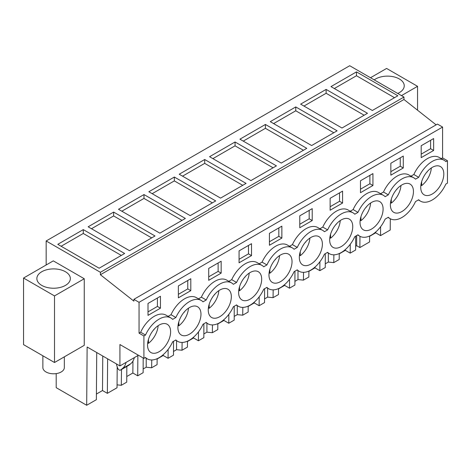 <?xml version="1.0" encoding="UTF-8"?>
<svg xmlns="http://www.w3.org/2000/svg" width="471" height="471" viewBox="0 0 471 471"><rect width="100%" height="100%" fill="white"/><g stroke="black" fill="none" stroke-linecap="round" stroke-linejoin="round"><path stroke-width="0.71" d="M46.164 240.975L349.706 65.728L403.959 97.044L100.411 272.297L46.164 240.975L46.164 264.985M436.111 124.844L403.959 99.493L403.959 97.044M403.959 99.493L100.411 274.74L133.888 301.14L133.888 299.332L437.435 124.085L442.593 127.064L442.593 157.909L447.45 160.711L447.45 183.142L445.849 184.067A23.609 13.63 -60 0 1 432.272 199.969A23.609 13.63 -60 0 1 420.468 201.135A23.609 13.63 -60 0 1 418.695 199.745L415.499 201.594A23.609 13.63 -60 0 1 401.916 217.49A23.609 13.63 -60 0 1 390.112 218.662A23.609 13.63 -60 0 1 388.339 217.272L385.143 219.115A23.609 13.63 -60 0 1 371.566 235.017A23.609 13.63 -60 0 1 359.762 236.189A23.609 13.63 -60 0 1 357.984 234.793L354.787 236.642A23.609 13.63 -60 0 1 341.21 252.544A23.609 13.63 -60 0 1 329.406 253.71A23.609 13.63 -60 0 1 327.633 252.321L324.431 254.169A23.609 13.63 -60 0 1 310.854 270.066A23.609 13.63 -60 0 1 299.05 271.237A23.609 13.63 -60 0 1 297.278 269.848L294.081 271.69A23.609 13.63 -60 0 1 280.498 287.593A23.609 13.63 -60 0 1 268.694 288.764A23.609 13.63 -60 0 1 266.922 287.369L263.725 289.218A23.609 13.63 -60 0 1 250.148 305.12A23.609 13.63 -60 0 1 238.344 306.285A23.609 13.63 -60 0 1 236.566 304.896L233.369 306.745A23.609 13.63 -60 0 1 219.792 322.641A23.609 13.63 -60 0 1 207.988 323.812A23.609 13.63 -60 0 1 206.216 322.423L203.013 324.266A23.609 13.63 -60 0 1 189.436 340.168A23.609 13.63 -60 0 1 177.632 341.34A23.609 13.63 -60 0 1 175.86 339.944L172.663 341.793A23.609 13.63 -60 0 1 159.08 357.695A23.609 13.63 -60 0 1 147.276 358.861A23.609 13.63 -60 0 1 145.504 357.471L143.908 358.396L143.908 335.964L145.504 335.04A23.609 13.63 -60 0 1 159.08 319.138A23.609 13.63 -60 0 1 170.891 317.966A23.609 13.63 -60 0 1 172.663 319.362L175.86 317.513A23.609 13.63 -60 0 1 189.436 301.611A23.609 13.63 -60 0 1 201.241 300.445A23.609 13.63 -60 0 1 203.013 301.834L206.216 299.986A23.609 13.63 -60 0 1 219.792 284.09A23.609 13.63 -60 0 1 231.597 282.918A23.609 13.63 -60 0 1 233.369 284.307L236.566 282.465A23.609 13.63 -60 0 1 250.148 266.562A23.609 13.63 -60 0 1 261.953 265.391A23.609 13.63 -60 0 1 263.725 266.786L266.922 264.938A23.609 13.63 -60 0 1 280.498 249.035A23.609 13.63 -60 0 1 292.303 247.87A23.609 13.63 -60 0 1 294.081 249.259L297.278 247.416A23.609 13.63 -60 0 1 310.854 231.514A23.609 13.63 -60 0 1 322.659 230.343A23.609 13.63 -60 0 1 324.431 231.732L327.633 229.889A23.609 13.63 -60 0 1 341.21 213.987A23.609 13.63 -60 0 1 353.014 212.815A23.609 13.63 -60 0 1 354.787 214.211L357.984 212.362A23.609 13.63 -60 0 1 371.566 196.46A23.609 13.63 -60 0 1 383.37 195.294A23.609 13.63 -60 0 1 385.143 196.684L388.339 194.841A23.609 13.63 -60 0 1 401.916 178.939A23.609 13.63 -60 0 1 413.721 177.767A23.609 13.63 -60 0 1 415.499 179.163L418.695 177.314A23.609 13.63 -60 0 1 432.272 161.412A23.609 13.63 -60 0 1 444.076 160.246A23.609 13.63 -60 0 1 445.849 161.635L447.45 160.711M380.615 226.71L380.55 235.618L390.229 230.025L390.318 218.774M54.512 362.511L84.256 345.337L84.256 278.744L54.512 295.918L54.512 362.511L23.55 344.637L23.55 278.043L53.3 260.869L84.256 278.744M356.476 71.886L330.978 86.605L372.343 110.491L397.842 95.766L356.476 71.886L356.476 75.743L394.504 97.697M265.409 124.462L239.916 139.18L281.281 163.066L306.78 148.341L265.409 124.462L265.409 128.318L303.442 150.273M235.058 141.983L276.424 165.869L250.925 180.587L209.56 156.708L235.058 141.983L235.058 145.839L273.086 167.794M326.12 89.408L300.622 104.132L341.987 128.012L367.486 113.293L326.12 89.408L326.12 93.264L364.148 115.224M295.764 106.935L270.266 121.659L311.637 145.539L337.13 130.82L295.764 106.935L295.764 110.791L333.792 132.745M143.991 194.558L185.362 218.444L159.863 233.163L118.498 209.283L143.991 194.558L143.991 198.415L182.024 220.369M113.641 212.085L88.142 226.804L129.507 250.69L155.006 235.971L113.641 212.085L113.641 215.942L151.668 237.896M204.702 159.51L246.068 183.396L220.569 198.114L179.204 174.229L204.702 159.51L204.702 163.366L242.73 185.321M174.347 177.037L148.848 191.756L190.219 215.641L215.712 200.917L174.347 177.037L174.347 180.893L212.374 202.848M83.285 229.613L124.65 253.492L99.151 268.217L57.786 244.331L83.285 229.613L83.285 233.469L121.312 255.423M100.411 274.74L100.411 272.297M133.888 299.332L139.051 302.311L139.051 333.156L143.908 335.964M442.593 127.064L139.051 302.311M201.241 300.445L196.383 297.637A23.609 13.63 -60 0 0 171.002 314.71L168.123 316.371M231.597 282.918L226.739 280.115A23.609 13.63 -60 0 0 201.358 297.183L198.479 298.85M261.953 265.391L257.095 262.588A23.609 13.63 -60 0 0 231.708 279.662L228.829 281.322M292.303 247.87L287.451 245.061A23.609 13.63 -60 0 0 262.064 262.135L259.185 263.795M322.659 230.343L317.801 227.54A23.609 13.63 -60 0 0 292.42 244.608L289.541 246.274M353.014 212.815L348.157 210.013A23.609 13.63 -60 0 0 322.776 227.087L319.897 228.747M383.37 195.294L378.513 192.492A23.609 13.63 -60 0 0 353.126 209.56L350.247 211.22M413.721 177.767L408.869 174.965A23.609 13.63 -60 0 0 383.482 192.033L380.603 193.699M444.076 160.246L439.219 157.438A23.609 13.63 -60 0 0 413.838 174.511L410.959 176.172M442.593 157.909L441.315 158.645M170.891 317.966L166.033 315.164A23.609 13.63 -60 0 0 140.646 332.232L139.051 333.156M433.638 150.461L433.638 138.545L421.192 145.727L421.192 157.644L433.638 150.461L430.606 148.706L421.192 154.141M221.158 273.133L221.158 261.217L208.712 268.405L208.712 280.322L221.158 273.133L218.12 271.384L208.712 276.813M190.802 290.66L190.802 278.744L178.356 285.926L178.356 297.843L190.802 290.66L187.77 288.906L178.356 294.34M299.774 215.83L312.22 208.641L312.22 220.558L299.774 227.746L299.774 215.83M372.932 185.509L372.932 173.593L360.486 180.776L360.486 192.692L372.932 185.509L369.894 183.755L360.486 189.189M403.282 167.982L390.842 175.171L390.842 163.254L403.282 156.066L403.282 167.982L400.25 166.234L390.842 171.662M342.576 203.036L330.13 210.219L330.13 198.303L342.576 191.12L342.576 203.036L339.538 201.282L330.13 206.716M269.424 233.351L269.424 245.267L281.864 238.085L281.864 226.168L269.424 233.351M251.514 255.612L239.068 262.794L239.068 250.878L251.514 243.69L251.514 255.612L248.476 253.857L239.068 259.291M160.446 308.187L148.006 315.37L148.006 303.454L160.446 296.265L160.446 308.187L157.414 306.433L148.006 311.867M441.362 183.643A16.314 9.42 -60 0 1 424.118 194.817A16.314 9.42 -60 0 1 423.182 177.738A16.314 9.42 -60 0 1 440.426 166.563A16.314 9.42 -60 0 1 441.362 183.643M362.476 212.786A16.314 9.42 -60 0 1 379.72 201.612A16.314 9.42 -60 0 1 380.65 218.691A16.314 9.42 -60 0 1 363.406 229.866A16.314 9.42 -60 0 1 362.476 212.786M241.058 282.888A16.314 9.42 -60 0 1 258.302 271.714A16.314 9.42 -60 0 1 259.238 288.794A16.314 9.42 -60 0 1 241.988 299.968A16.314 9.42 -60 0 1 241.058 282.888M289.588 271.267A16.314 9.42 -60 0 1 272.344 282.441A16.314 9.42 -60 0 1 271.414 265.361A16.314 9.42 -60 0 1 288.658 254.187A16.314 9.42 -60 0 1 289.588 271.267M319.944 253.745A16.314 9.42 -60 0 1 302.7 264.92A16.314 9.42 -60 0 1 301.764 247.84A16.314 9.42 -60 0 1 319.008 236.666A16.314 9.42 -60 0 1 319.944 253.745M180.346 317.937A16.314 9.42 -60 0 1 197.59 306.762A16.314 9.42 -60 0 1 198.526 323.842A16.314 9.42 -60 0 1 181.282 335.016A16.314 9.42 -60 0 1 180.346 317.937M149.996 335.464A16.314 9.42 -60 0 1 167.24 324.289A16.314 9.42 -60 0 1 168.171 341.369A16.314 9.42 -60 0 1 150.926 352.543A16.314 9.42 -60 0 1 149.996 335.464M411.006 201.17A16.314 9.42 -60 0 1 393.762 212.344A16.314 9.42 -60 0 1 392.832 195.265A16.314 9.42 -60 0 1 410.076 184.09A16.314 9.42 -60 0 1 411.006 201.17M332.12 230.313A16.314 9.42 -60 0 1 349.364 219.139A16.314 9.42 -60 0 1 350.3 236.218A16.314 9.42 -60 0 1 333.056 247.393A16.314 9.42 -60 0 1 332.12 230.313M210.702 300.416A16.314 9.42 -60 0 1 227.946 289.235A16.314 9.42 -60 0 1 228.882 306.315A16.314 9.42 -60 0 1 211.638 317.495A16.314 9.42 -60 0 1 210.702 300.416M137.897 354.922L137.897 355.558L119.922 365.932L119.922 344.548L143.908 358.396M119.922 365.932L87.129 346.997L86.688 405.272L96.372 399.685L96.726 352.538M117.202 366.797L117.044 387.751L107.359 393.338L102.501 390.536L96.414 394.05M56.196 373.609L56.196 387.668L86.688 405.272M380.55 235.618L375.693 232.809L369.605 236.324M369.605 236.018L369.558 241.959L359.879 247.552L359.962 236.301M355.629 246.309L356.677 245.703L359.879 247.552M355.652 236.142L355.623 250.007L350.194 253.139L345.337 250.337L339.25 253.851M339.25 253.539L339.208 259.486L333.78 262.618L328.34 262.064L325.273 263.831M325.296 253.669L325.267 267.534L319.838 270.666L314.981 267.864L308.894 271.378M308.899 271.066L308.852 277.007L303.424 280.139L297.984 279.586L294.923 281.358M294.946 271.19L294.911 285.055L289.482 288.187L284.631 285.385L278.538 288.9M278.544 288.588L278.496 294.534L273.068 297.666L267.628 297.113L264.567 298.885M264.59 288.717L264.555 302.582L259.132 305.714L254.275 302.912L248.188 306.427M248.188 306.115L248.14 312.061L242.718 315.193L237.278 314.64L234.211 316.406M234.234 306.244L234.205 320.109L228.776 323.241L223.919 320.433L217.832 323.954M217.832 323.642L217.79 329.582L212.362 332.714L206.922 332.161L203.855 333.933M203.878 323.765L203.849 337.63L198.421 340.763L193.563 337.96L187.476 341.475M187.482 341.163L187.434 347.109L182.006 350.241L176.566 349.688L173.505 351.454M173.528 341.292L173.493 355.158L168.07 358.29L163.213 355.487L157.12 359.002M157.126 358.69L157.079 364.636L151.65 367.769L146.21 367.215L143.149 368.981M143.172 357.972L143.137 372.685L137.715 375.817L132.857 373.008L126.77 376.523M126.846 366.42L126.723 382.158L121.3 385.29L117.061 384.86M401.463 95.607L417.553 86.317L417.553 110.214M417.553 86.317L386.591 68.442L370.5 77.733M374.239 79.887A16.744 9.667 180 0 1 392.902 76.643A16.744 9.667 180 0 1 404.242 85.793A16.744 9.667 180 0 1 403.565 88.513A16.744 9.667 180 0 1 397.724 93.446M334.316 88.536L356.476 75.743M413.838 174.511L418.695 177.314M430.606 148.706L430.606 140.293M375.693 232.809L375.699 232.032M356.677 235.553L356.677 245.703M107.359 393.338L107.624 358.825M116.514 363.959A4.292 2.479 -120 0 0 116.796 365.567L117.532 367.804A2.573 1.49 -120 0 0 120.47 370.1A2.573 1.49 -120 0 0 120.576 370.029L122.372 368.593A25.758 14.872 -120 0 0 126.104 362.364M140.646 332.232L145.504 335.04M54.512 295.918L23.55 278.043M37.539 275.847A16.744 9.667 180 0 1 55.984 269A16.744 9.667 180 0 1 70.344 278.567A16.744 9.667 180 0 1 69.667 281.287A16.744 9.667 180 0 1 51.221 288.134A16.744 9.667 180 0 1 36.862 278.567A16.744 9.667 180 0 1 37.539 275.847M102.501 390.536L102.766 356.023M120.576 370.029L128.83 365.26A2.573 1.49 60 0 1 128.724 365.331A2.573 1.49 60 0 1 128.607 365.39M128.83 365.26L130.626 363.824L122.372 368.593M134.359 357.595A25.758 14.872 60 0 1 130.626 363.824M61.124 246.256L83.285 233.469M171.002 314.71L175.86 317.513M157.414 306.433L157.414 298.019M350.194 253.139L350.259 244.237M345.337 250.337L345.343 249.553M333.88 254.817L333.78 262.618M328.34 253.098L328.34 262.064M383.482 192.033L388.339 194.841M400.25 166.234L400.25 157.82M303.96 106.057L326.12 93.264M319.838 270.666L319.909 261.764M314.981 267.864L314.987 267.081M303.524 272.344L303.424 280.139M297.984 270.625L297.984 279.586M353.126 209.56L357.984 212.362M369.894 183.755L369.894 175.347M273.604 123.585L295.764 110.791M289.482 288.187L289.553 279.285M284.631 285.385L284.637 284.608M273.168 289.865L273.068 297.666M267.628 288.146L267.628 297.113M322.776 227.087L327.633 229.889M339.538 201.282L339.538 192.869M243.254 141.112L265.409 128.318M259.132 305.714L259.197 296.812M254.275 302.912L254.281 302.129M242.818 307.392L242.718 315.193M237.278 305.673L237.278 314.64M292.42 244.608L297.278 247.416M312.22 220.558L309.188 218.809L299.774 224.237M309.188 218.809L309.188 210.396M212.898 158.633L235.058 145.839M228.776 323.241L228.841 314.334M223.919 320.433L223.925 319.656M212.462 324.919L212.362 332.714M206.922 323.194L206.922 332.161M262.064 262.135L266.922 264.938M281.864 238.085L278.832 236.33L269.424 241.764M278.832 236.33L278.832 227.917M182.542 176.16L204.702 163.366M198.421 340.763L198.491 331.861M193.563 337.96L193.569 337.183M182.106 342.441L182.006 350.241M176.566 340.721L176.566 349.688M231.708 279.662L236.566 282.465M248.476 253.857L248.476 245.444M152.186 193.687L174.347 180.893M168.07 358.29L168.135 349.388M163.213 355.487L163.219 354.704M151.75 359.968L151.65 367.769M146.21 358.248L146.21 367.215M201.358 297.183L206.216 299.986M218.12 271.384L218.12 262.971M121.836 211.208L143.991 198.415M137.715 375.817L137.868 355.57M132.857 373.008L132.946 361.127M121.5 369.505L121.3 385.29M187.77 288.906L187.77 280.492M91.48 228.735L113.641 215.942M64.333 356.841L64.333 367.598A10.733 6.194 180 0 1 55.125 373.727A10.733 6.194 180 0 1 43.303 369.341A10.733 6.194 180 0 1 42.867 367.598L42.867 355.793M431.324 167.964A16.314 9.42 -60 0 1 428.916 176.46A16.314 9.42 -60 0 1 421.651 185.603L420.886 185.162M427.232 171.615A10.874 6.282 -60 0 1 427.15 172.003L426.673 172.274M421.651 181.635L421.651 185.603M400.968 185.492A16.314 9.42 -60 0 1 398.56 193.981A16.314 9.42 -60 0 1 391.295 203.131L390.53 202.689M396.882 189.142A10.874 6.282 -60 0 1 396.794 189.53L396.323 189.801M391.295 199.162L391.295 203.131M370.612 203.013A16.314 9.42 -60 0 1 368.21 211.508A16.314 9.42 -60 0 1 360.939 220.658L360.174 220.216M366.526 206.669A10.874 6.282 -60 0 1 366.438 207.052L365.967 207.328M360.939 216.689L360.939 220.658M340.262 220.54A16.314 9.42 -60 0 1 337.854 229.03A16.314 9.42 -60 0 1 330.583 238.179L329.818 237.737M336.17 224.19A10.874 6.282 -60 0 1 336.082 224.579L335.611 224.85M330.583 234.211L330.583 238.179M309.906 238.067A16.314 9.42 -60 0 1 307.498 246.557A16.314 9.42 -60 0 1 300.233 255.706L299.468 255.264M305.814 241.717A10.874 6.282 -60 0 1 305.732 242.106L305.255 242.377M300.233 251.738L300.233 255.706M279.55 255.588A16.314 9.42 -60 0 1 277.142 264.084A16.314 9.42 -60 0 1 269.877 273.233L269.112 272.786M275.464 259.244A10.874 6.282 -60 0 1 275.376 259.627L274.905 259.904M269.877 269.265L269.877 273.233M249.194 273.115A16.314 9.42 -60 0 1 246.792 281.605A16.314 9.42 -60 0 1 239.521 290.754L238.756 290.313M245.108 276.765A10.874 6.282 -60 0 1 245.02 277.154L244.549 277.425M239.521 286.786L239.521 290.754M218.844 290.642A16.314 9.42 -60 0 1 216.436 299.132A16.314 9.42 -60 0 1 209.165 308.281L208.4 307.84M214.752 294.293A10.874 6.282 -60 0 1 214.664 294.681L214.193 294.952M209.165 304.313L209.165 308.281M188.488 308.164A16.314 9.42 -60 0 1 186.08 316.659A16.314 9.42 -60 0 1 178.815 325.808L178.05 325.361M184.402 311.82A10.874 6.282 -60 0 1 184.314 312.202L183.837 312.479M178.815 321.834L178.815 325.808M158.132 325.691A16.314 9.42 -60 0 1 155.724 334.18A16.314 9.42 -60 0 1 148.459 343.33L147.694 342.888M154.046 329.341A10.874 6.282 -60 0 1 153.958 329.729L153.487 330M148.459 339.361L148.459 343.33M418.378 199.928L420.468 201.135M145.186 357.654L147.276 358.861M120.47 370.1L128.724 365.331M388.022 217.455L390.112 218.662M357.666 234.982L359.762 236.189M327.31 252.503L329.406 253.71M296.96 270.03L299.05 271.237M266.604 287.557L268.694 288.764M236.248 305.078L238.344 306.285M205.898 322.606L207.988 323.812M175.542 340.127L177.632 341.34"/></g></svg>
